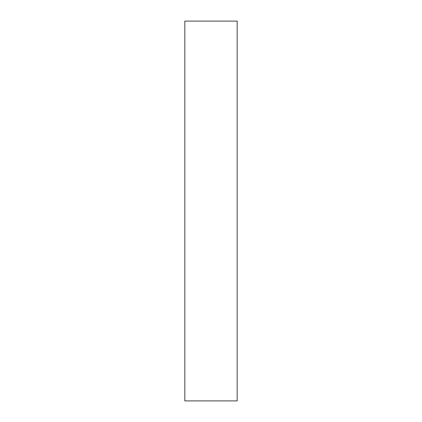 <?xml version="1.0" encoding="UTF-8"?>
<svg xmlns="http://www.w3.org/2000/svg" width="422" height="422" viewBox="0 0 422 422"><rect width="100%" height="100%" fill="white"/><g stroke="black" fill="none" stroke-linecap="round" stroke-linejoin="round"><path stroke-width="0.63" d="M237.169 211L237.169 21.1L184.831 21.1L184.831 400.9L237.169 400.9L237.169 211"/></g></svg>
